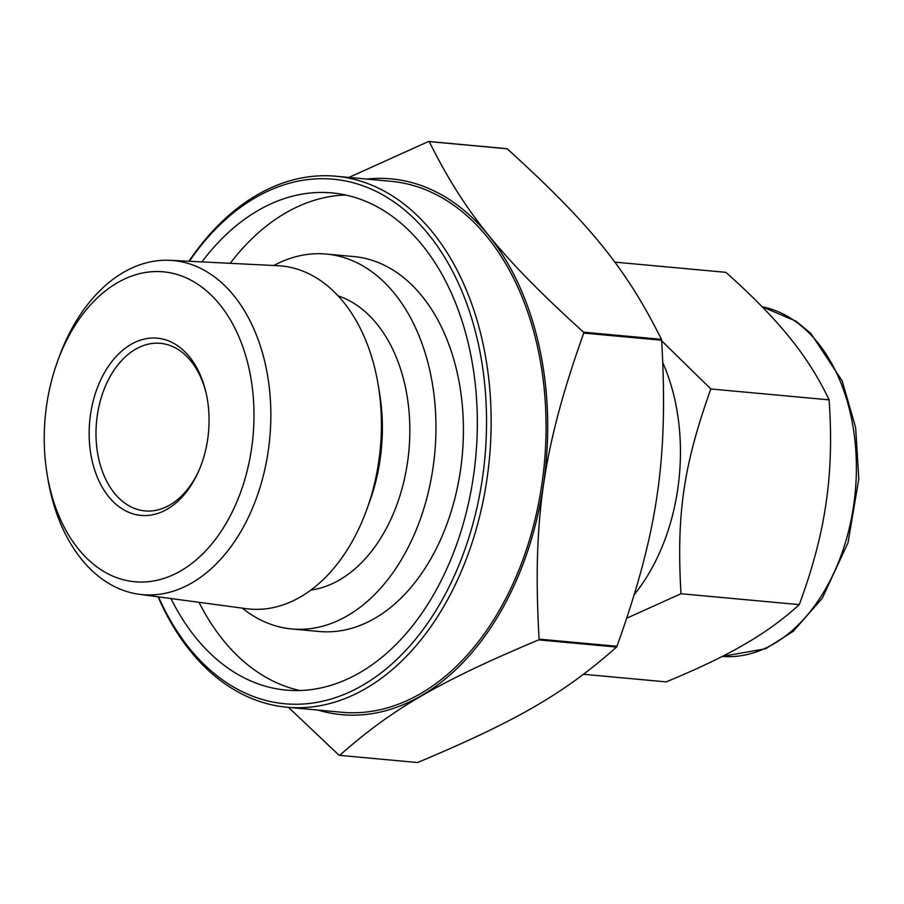 <?xml version="1.0" encoding="UTF-8"?>
<svg xmlns="http://www.w3.org/2000/svg" width="904" height="904" viewBox="0 0 904 904"><rect width="100%" height="100%" fill="white"/><g stroke="black" fill="none" stroke-linecap="round" stroke-linejoin="round"><path stroke-width="1.36" d="M626.901 618.144L680.961 593.736C676.418 513.969 683.447 465.797 710.826 388.969L661.683 340.819M614.72 262.115L725.889 272.341C751.348 295.009 771.869 315.846 787.44 334.842L791.237 339.52C806.391 358.481 819.024 378.584 829.126 399.851C831.669 435.83 830.81 469.063 826.572 499.562L825.476 507.087C820.821 537.541 812.086 570.051 799.26 604.618C784.005 618.641 766.581 631.399 746.975 642.913L742.082 645.761C722.07 657.231 696.758 669.276 666.146 681.876L583.645 674.294M799.26 604.618L680.961 593.736M829.126 399.851L710.826 388.969M634.484 594.335A173.704 116.458 -84.7 0 0 662.926 362.945M507.144 148.776C589.871 223.774 626.269 268.725 661.445 339.35L583.543 332.186C500.805 257.177 464.407 212.225 429.231 141.6L507.144 148.776A310.66 208.282 -84.7 0 0 506.5 148.64L428.598 141.465L348.899 177.433M288.444 707.357L339.056 755.224A310.66 208.282 -84.7 0 0 339.373 755.292A310.66 208.282 -84.7 0 0 339.689 755.36C391.929 709.064 438.858 681.819 538.648 639.896L616.562 647.061C564.322 693.368 517.393 720.601 417.603 762.535L339.689 755.36M661.649 340.243C668.372 459.368 657.841 531.552 617.003 646.292L539.089 639.128C532.366 520.015 542.897 447.819 583.735 333.079L661.649 340.243A310.66 208.282 -84.7 0 0 661.445 339.35M317.903 710.069A269.042 180.382 -84.7 0 0 327.621 712.544A269.042 180.382 -84.7 0 0 546.626 455.91A269.042 180.382 -84.7 0 0 366.764 179.071M538.648 639.896A310.66 208.282 -84.7 0 0 539.089 639.128M583.735 333.079A310.66 208.282 -84.7 0 0 583.543 332.186M429.231 141.6A310.66 208.282 -84.7 0 0 428.598 141.465M616.562 647.061A310.66 208.282 -84.7 0 0 617.003 646.292M158.076 596.809A266.623 178.755 -84.7 0 0 273.053 705.097A266.623 178.755 -84.7 0 0 287.043 707.233L341.961 712.284A266.623 178.755 -84.7 0 0 544.389 463.164A266.623 178.755 -84.7 0 0 390.81 181.286L335.892 176.235A266.623 178.755 -84.7 0 0 188.947 261.267M287.043 707.233A266.623 178.755 -84.7 0 0 489.471 458.102A266.623 178.755 -84.7 0 0 335.892 176.235M158.494 596.866A263.392 176.585 -84.7 0 0 271.132 701.696A263.392 176.585 -84.7 0 0 480.499 354.583A263.392 176.585 -84.7 0 0 189.365 261.279M170.935 598.538A249.651 167.376 -84.7 0 0 273.11 688.125A249.651 167.376 -84.7 0 0 286.218 690.114A249.651 167.376 -84.7 0 0 475.764 456.848A249.651 167.376 -84.7 0 0 331.96 192.914A249.651 167.376 -84.7 0 0 201.908 261.911M345.611 195.015A249.651 167.376 -84.7 0 0 230.204 263.324M199.016 602.313A249.651 167.376 -84.7 0 0 300.015 690.532M242.306 608.132A188.247 126.21 -84.7 0 0 281.958 627.466A188.247 126.21 -84.7 0 0 291.834 628.969L319.293 631.489A188.247 126.21 -84.7 0 0 462.226 455.605A188.247 126.21 -84.7 0 0 353.792 256.578L326.333 254.058A188.247 126.21 -84.7 0 0 273.833 265.493M291.834 628.969A188.247 126.21 -84.7 0 0 434.767 453.073A188.247 126.21 -84.7 0 0 326.333 254.058M310.976 590.029A149.51 100.242 -84.7 0 0 408.902 450.689A149.51 100.242 -84.7 0 0 338.051 295.834M47.076 473.933L47.81 478.397A167.76 112.469 -84.7 0 0 133.611 593.306A167.76 112.469 -84.7 0 0 139.284 594.29L246.317 608.674A172.28 115.509 -84.7 0 0 366.843 509.393L369.736 501.392A149.51 100.242 -84.7 0 0 379.646 393.703L378.267 385.307A172.28 115.509 -84.7 0 0 277.867 265.697L170.008 260.318A167.76 112.469 -84.7 0 0 58.929 357.566L57.393 361.826A155.635 104.344 -84.7 0 0 47.076 473.933A155.635 104.344 -84.7 0 0 126.673 580.537A155.635 104.344 -84.7 0 0 248.905 463.356A155.635 104.344 -84.7 0 0 190.857 280.138A155.635 104.344 -84.7 0 0 57.393 361.826M366.843 509.393A172.28 115.509 -84.7 0 0 378.267 385.307M139.284 594.29A167.76 112.469 -84.7 0 0 269.787 437.898A167.76 112.469 -84.7 0 0 170.008 260.318M136.278 514.692A88.987 59.664 -84.7 0 0 199.298 469.684A88.987 59.664 -84.7 0 0 206.281 393.782A88.987 59.664 -84.7 0 0 141.194 339.904A88.987 59.664 -84.7 0 0 89.191 429.739A88.987 59.664 -84.7 0 0 136.278 514.692M206.519 394.856A84.14 56.41 -84.7 0 0 160.392 343.339A84.14 56.41 -84.7 0 0 96.864 418.642A84.14 56.41 -84.7 0 0 140.561 510.24A84.14 56.41 -84.7 0 0 144.979 510.907A84.14 56.41 -84.7 0 0 199.727 468.667M722.319 656.394A176.133 118.085 -84.7 0 0 854.698 497.415A176.133 118.085 -84.7 0 0 762.129 306.761L796.13 321.259L810.843 333.452L842.121 380.765L855.636 427.536L858.8 478.962L848.009 542.773L822.278 598.211L793.226 631.331L765.699 648.744L722.307 656.394"/></g></svg>
